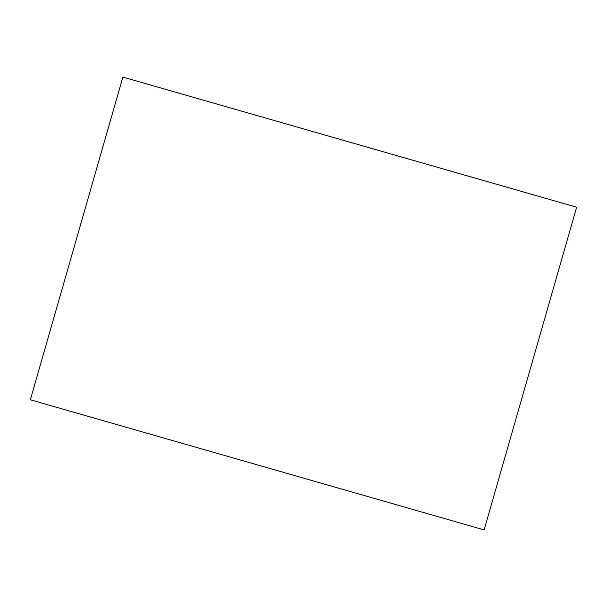 <?xml version="1.0" encoding="UTF-8"?>
<svg xmlns="http://www.w3.org/2000/svg" width="607" height="607" viewBox="0 0 607 607"><rect width="100%" height="100%" fill="white"/><g stroke="black" fill="none" stroke-linecap="round" stroke-linejoin="round"><path stroke-width="0.91" d="M576.65 207.215L484.12 529.903L30.35 399.785L122.88 77.097L576.65 207.215"/></g></svg>
